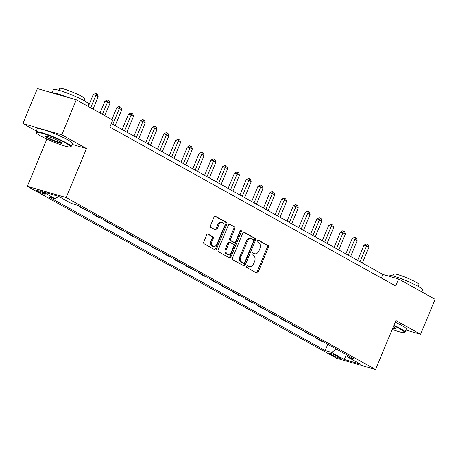 <?xml version="1.0" encoding="UTF-8"?>
<svg xmlns="http://www.w3.org/2000/svg" width="458" height="458" viewBox="0 0 458 458"><rect width="100%" height="100%" fill="white"/><g stroke="black" fill="none" stroke-linecap="round" stroke-linejoin="round"><path stroke-width="0.69" d="M246.61 266.212A1.048 0.733 106.1 0 0 246.856 267.535L256.68 272.991A1.5 1.042 106.1 0 0 256.835 273.054A1.5 1.042 106.1 0 0 258.175 272.132L268.422 247.389A1.5 1.042 106.1 0 0 268.067 245.499L258.243 240.044A1.048 0.733 106.1 0 0 258.14 239.998A1.048 0.733 106.1 0 0 257.201 240.645A1.048 0.733 106.1 0 0 257.448 241.967L258.718 242.671A4.792 3.343 106.1 0 1 259.858 248.717L258.999 250.778A4.792 3.343 106.1 0 1 254.711 253.738A4.792 3.343 106.1 0 1 254.219 253.532L252.948 252.827A1.048 0.733 106.1 0 0 252.845 252.782A1.048 0.733 106.1 0 0 251.906 253.429A1.048 0.733 106.1 0 0 252.152 254.751L253.423 255.455A4.792 3.343 106.1 0 1 254.562 261.501L253.709 263.562A4.792 3.343 106.1 0 1 249.415 266.522A4.792 3.343 106.1 0 1 248.929 266.316L247.658 265.606A1.048 0.733 106.1 0 0 247.549 265.566A1.048 0.733 106.1 0 0 246.61 266.212M37.482 191.284A4.883 0.555 -157.5 0 0 42.359 193.436A4.883 0.555 -157.5 0 0 45.353 194.123A4.883 0.555 -157.5 0 0 44.208 193.224A4.883 0.555 -157.5 0 0 39.331 191.072A4.883 0.555 -157.5 0 0 36.337 190.385A4.883 0.555 -157.5 0 0 37.482 191.284M208.138 234.09A1.5 1.042 106.1 0 0 207.984 234.027A1.5 1.042 106.1 0 0 206.644 234.948L203.77 241.893A1.5 1.042 106.1 0 0 204.125 243.782L215.037 249.845A1.5 1.042 106.1 0 0 215.186 249.908A1.5 1.042 106.1 0 0 216.525 248.98L226.779 224.243A1.5 1.042 106.1 0 0 226.424 222.353L215.512 216.291A1.5 1.042 106.1 0 0 215.357 216.228A1.5 1.042 106.1 0 0 214.018 217.149L210.548 225.536A1.5 1.042 106.1 0 0 210.903 227.426L215.569 230.019A1.5 1.042 106.1 0 0 215.724 230.082A1.5 1.042 106.1 0 0 217.063 229.155L218.787 224.998A4.008 2.794 106.1 0 1 222.37 222.525A4.008 2.794 106.1 0 1 223.733 227.746L216.983 244.034A4.008 2.794 106.1 0 1 213.399 246.507A4.008 2.794 106.1 0 1 212.037 241.286L213.165 238.572A1.5 1.042 106.1 0 0 212.81 236.683L207.823 233.998M72.038 144.385L86.493 148.564L61.773 134.824L76.274 99.815L37.401 88.571L22.9 123.58L36.291 131.028M86.493 148.564L66.192 197.575L375.577 369.543L336.704 358.305L27.32 186.332L66.192 197.575M405.885 330.023L420.599 334.277L395.878 320.537L375.577 369.543M420.599 334.277L435.1 299.269L398.603 278.985L382.848 274.428L111.351 123.517M76.274 99.815L112.771 120.099L109.868 127.101L395.706 285.987L398.603 278.985M232.521 257.871A1.5 1.042 106.1 0 0 232.876 259.76L243.782 265.823A1.5 1.042 106.1 0 0 243.937 265.886A1.5 1.042 106.1 0 0 245.276 264.964L255.524 240.221A1.5 1.042 106.1 0 0 255.169 238.332L244.263 232.269A1.5 1.042 106.1 0 0 244.108 232.206A1.5 1.042 106.1 0 0 242.769 233.133L232.521 257.871M229.406 257.831L218.5 251.768A1.5 1.042 106.1 0 1 218.145 249.879L228.393 225.141A1.5 1.042 106.1 0 1 229.733 224.214A1.5 1.042 106.1 0 1 229.887 224.283L234.553 226.876A1.5 1.042 106.1 0 1 234.914 228.765L230.758 238.795A1.5 1.042 106.1 0 0 231.113 240.685L234.21 242.408A1.5 1.042 106.1 0 0 234.359 242.471A1.5 1.042 106.1 0 0 235.698 241.543L240.026 231.101A1.048 0.733 106.1 0 1 240.965 230.454A1.048 0.733 106.1 0 1 241.32 231.817L230.901 256.972A1.5 1.042 106.1 0 1 229.561 257.9A1.5 1.042 106.1 0 1 229.406 257.831M339.452 357.366L337.38 356.215A4.729 0.538 -157.5 0 0 332.657 354.126A4.729 0.538 -157.5 0 0 329.754 353.462A4.729 0.538 -157.5 0 0 330.865 354.332L332.937 355.482A4.729 0.538 -157.5 0 0 337.66 357.566A4.729 0.538 -157.5 0 0 340.563 358.236A4.729 0.538 -157.5 0 0 339.452 357.366M347.193 355.099L347.748 357.103L354.103 358.94L77.683 205.293L71.328 203.455L58.613 196.39L42.434 191.707L55.149 198.778L48.794 196.94L325.214 350.588L331.569 352.425L336.458 349.133M347.748 357.103L360.463 364.167L344.284 359.49L331.569 352.425M61.773 134.824L22.9 123.58M46.882 139.106L27.32 186.332M381.359 278.012L382.848 274.428M327.808 344.324L325.214 350.588M316.031 337.781L315.877 338.159L321.997 341.565L323.76 342.074M304.261 331.237L304.101 331.615L310.226 335.021L311.984 335.531M292.49 324.693L292.33 325.071L298.45 328.478L300.213 328.987M280.714 318.15L280.559 318.528L286.679 321.934L288.443 322.443M268.943 311.606L268.783 311.984L274.909 315.39L276.666 315.9M257.173 305.062L257.012 305.44L263.132 308.847L264.896 309.356M245.396 298.519L245.242 298.897L251.362 302.303L253.125 302.812M233.626 291.975L233.466 292.353L239.591 295.759L241.349 296.269M221.855 285.431L221.695 285.809L227.815 289.216L229.578 289.725M210.079 278.888L209.924 279.266L216.044 282.672L217.808 283.181M198.308 272.344L198.148 272.722L204.274 276.128L206.031 276.638M186.538 265.8L186.377 266.178L192.497 269.585L194.261 270.094M174.761 259.257L174.607 259.634L180.727 263.041L182.49 263.55M162.991 252.713L162.83 253.091L168.956 256.497L170.714 257.007M151.22 246.169L151.06 246.547L157.18 249.954L158.943 250.463M139.444 239.626L139.289 240.003L145.409 243.41L147.173 243.919M127.673 233.082L127.513 233.46L133.639 236.866L135.396 237.37M115.903 226.538L115.742 226.916L121.862 230.322L123.626 230.826M104.126 219.995L103.972 220.372L110.092 223.779L111.855 224.283M92.356 213.451L92.195 213.829L98.321 217.235L100.079 217.739M80.585 206.901L80.425 207.285L86.545 210.691L88.308 211.195M315.877 338.159L317.634 338.668M304.101 331.615L305.864 332.124M292.33 325.071L294.093 325.581M280.559 318.528L282.317 319.037M268.783 311.984L270.546 312.493M257.012 305.44L258.776 305.95M245.242 298.897L246.999 299.406M233.466 292.353L235.229 292.862M221.695 285.809L223.458 286.319M209.924 279.266L211.682 279.775M198.148 272.722L199.911 273.231M186.377 266.178L188.141 266.688M174.607 259.634L176.364 260.144M162.83 253.091L164.594 253.6M151.06 246.547L152.823 247.057M139.289 240.003L141.047 240.513M127.513 233.46L129.276 233.969M115.742 226.916L117.506 227.426M103.972 220.372L105.729 220.882M92.195 213.829L93.959 214.338M80.425 207.285L82.188 207.795M58.664 196.413L55.149 198.778M346.351 354.629L344.284 359.49M247.143 265.606L247.875 266.012A4.792 3.343 106.1 0 0 248.368 266.212L249.415 266.522M254.711 253.738L253.663 253.434A4.792 3.343 106.1 0 1 253.171 253.228L252.438 252.822M256.234 272.745A1.5 1.042 106.1 0 0 257.121 271.829L267.369 247.085A1.5 1.042 106.1 0 0 267.014 245.196L257.734 240.038M243.335 265.577A1.5 1.042 106.1 0 0 244.229 264.661L254.476 239.918A1.5 1.042 106.1 0 0 254.121 238.028L243.656 232.212M243.564 263.333A1.048 0.733 106.1 0 0 243.673 263.379A1.048 0.733 106.1 0 0 244.612 262.732L253.606 241.017A1.048 0.733 106.1 0 0 253.36 239.694L252.014 238.95A4.792 3.343 106.1 0 0 251.528 238.744A4.792 3.343 106.1 0 0 247.234 241.704L241.085 256.549A4.792 3.343 106.1 0 0 242.225 262.589L243.564 263.333L242.511 263.029A1.048 0.733 106.1 0 0 242.62 263.075A1.048 0.733 106.1 0 0 242.734 263.092M251.528 238.744L250.474 238.441A4.792 3.343 106.1 0 0 246.186 241.4L247.234 241.704M242.511 263.029L241.171 262.285A4.792 3.343 106.1 0 1 240.038 256.245L246.186 241.4M229.286 224.225L234.553 226.876M233.471 242.196A1.5 1.042 106.1 0 1 233.311 242.167A1.5 1.042 106.1 0 1 233.156 242.105L230.059 240.381A1.5 1.042 106.1 0 1 229.704 238.492L233.861 228.462A1.5 1.042 106.1 0 0 233.506 226.573M228.96 257.585A1.5 1.042 106.1 0 0 229.853 256.669L240.273 231.513A1.048 0.733 106.1 0 0 240.341 230.637M226.441 249.209A4.008 2.794 106.1 0 0 227.803 254.43A4.008 2.794 106.1 0 0 231.387 251.957L233.763 246.221A1.5 1.042 106.1 0 0 233.408 244.332L230.311 242.608A1.5 1.042 106.1 0 0 230.162 242.545A1.5 1.042 106.1 0 0 228.817 243.473L226.441 249.209L225.393 248.906A4.008 2.794 106.1 0 0 226.75 254.127L227.803 254.43M229.263 242.305A1.5 1.042 106.1 0 0 229.109 242.242A1.5 1.042 106.1 0 0 227.769 243.164L228.817 243.473M225.393 248.906L227.769 243.164M213.399 246.507L212.346 246.204A4.008 2.794 106.1 0 1 210.989 240.982L212.111 238.269A1.5 1.042 106.1 0 0 211.756 236.38L207.537 234.032M222.37 222.525L221.323 222.222A4.008 2.794 106.1 0 0 217.733 224.695L218.787 224.998M215.123 229.767A1.5 1.042 106.1 0 0 216.01 228.851L217.733 224.695M214.59 249.593A1.5 1.042 106.1 0 0 215.478 248.677L225.725 223.939A1.5 1.042 106.1 0 0 225.37 222.05L214.911 216.233M362.381 263.052L368.936 247.228L366.583 245.917L363.955 245.156L357.641 260.413M363.955 245.156L366.205 243.959L367.259 244.263L360.028 261.741M367.259 244.263L368.198 244.784L368.936 247.228M350.61 256.509L357.166 240.685L354.813 239.374L352.185 238.612L345.864 253.869M352.185 238.612L354.435 237.416L355.482 237.719L348.257 255.198M355.482 237.719L356.427 238.24L357.166 240.685M338.84 249.965L345.395 234.141L343.036 232.83L340.414 232.069L334.094 247.326M340.414 232.069L342.658 230.872L343.712 231.175L336.481 248.654M343.712 231.175L344.651 231.696L345.395 234.141M327.064 243.421L333.619 227.597L331.266 226.286L328.638 225.525L322.323 240.782M328.638 225.525L330.888 224.328L331.941 224.632L324.711 242.11M331.941 224.632L332.88 225.153L333.619 227.597M315.293 236.878L321.848 221.054L319.495 219.743L316.867 218.981L310.547 234.238M316.867 218.981L319.117 217.785L320.165 218.088L312.94 235.567M320.165 218.088L321.11 218.609L321.848 221.054M392.191 329.428A18.612 2.113 -157.5 0 0 404.225 332.519A18.612 2.113 -157.5 0 0 400.052 328.924A18.612 2.113 -157.5 0 0 393.714 325.752M393.909 325.283A19.07 2.164 22.5 0 1 400.538 328.598A19.07 2.164 22.5 0 1 405.027 332.096A19.07 2.164 22.5 0 1 404.815 332.279L404.225 332.519M393.256 326.863A9.303 1.053 22.5 0 1 393.645 327.075A9.303 1.053 22.5 0 1 395.821 328.649A9.303 1.053 22.5 0 1 392.655 328.317M387.119 275.664L387.308 275.212A19.07 2.164 22.5 0 1 399.01 277.897A19.07 2.164 22.5 0 1 418.057 286.307A19.07 2.164 22.5 0 1 422.545 289.805L421.709 291.826M392.815 275.871L393.577 274.033A13.729 1.557 22.5 0 1 401.998 275.968A13.729 1.557 22.5 0 1 415.715 282.025A13.729 1.557 22.5 0 1 418.944 284.544L418.183 286.376M395.185 322.197A19.07 2.164 22.5 0 1 401.815 325.518A19.07 2.164 22.5 0 1 406.303 329.016L405.027 332.096M392.855 327.831A8.851 1.002 -157.5 0 0 395.489 328.266M40.55 135.934A18.612 2.113 -157.5 0 0 58.2 143.801A18.612 2.113 -157.5 0 0 70.355 146.938A18.612 2.113 -157.5 0 0 66.181 143.348A18.612 2.113 -157.5 0 0 46.676 134.807A18.612 2.113 -157.5 0 0 36.193 132.786A18.612 2.113 -157.5 0 0 40.55 135.934M36.193 132.786L35.942 132.196A19.07 2.164 22.5 0 1 35.924 131.921A19.07 2.164 22.5 0 1 47.626 134.606A19.07 2.164 22.5 0 1 66.673 143.016A19.07 2.164 22.5 0 1 71.156 146.514A19.07 2.164 22.5 0 1 70.95 146.697L70.355 146.938M46.956 137.784A9.303 1.053 22.5 0 1 44.873 135.992A9.303 1.053 22.5 0 1 50.947 137.56A9.303 1.053 22.5 0 1 59.775 141.493A9.303 1.053 22.5 0 1 61.95 143.068A9.303 1.053 22.5 0 1 56.712 142.054A9.303 1.053 22.5 0 1 46.956 137.784M45.371 135.957A8.851 1.002 -157.5 0 0 47.443 137.457A8.851 1.002 -157.5 0 0 55.859 141.207A8.851 1.002 -157.5 0 0 61.624 142.684M52.115 92.831L53.437 89.631A19.07 2.164 22.5 0 1 65.145 92.316A19.07 2.164 22.5 0 1 84.186 100.726A19.07 2.164 22.5 0 1 88.675 104.229L87.839 106.245M58.945 90.289L59.706 88.457A13.729 1.557 22.5 0 1 68.133 90.386A13.729 1.557 22.5 0 1 81.845 96.443A13.729 1.557 22.5 0 1 85.073 98.962L84.318 100.8M35.924 131.921L37.195 128.841A19.07 2.164 22.5 0 1 48.903 131.52A19.07 2.164 22.5 0 1 67.95 139.936A19.07 2.164 22.5 0 1 72.433 143.434L71.156 146.514M52.372 92.905A19.07 2.164 22.5 0 1 67.761 97.354M303.522 230.334L310.077 214.51L307.719 213.199L305.097 212.438L298.776 227.695M305.097 212.438L307.341 211.241L308.394 211.544L301.164 229.023M308.394 211.544L309.333 212.065L310.077 214.51M291.746 223.79L298.301 207.966L295.948 206.655L293.32 205.894L287.006 221.151M293.32 205.894L295.57 204.697L296.624 205.001L289.393 222.479M296.624 205.001L297.563 205.522L298.301 207.966M279.975 217.247L286.531 201.423L284.178 200.112L281.55 199.35L275.229 214.607M281.55 199.35L283.8 198.154L284.847 198.457L277.622 215.936M284.847 198.457L285.792 198.978L286.531 201.423M268.205 210.703L274.76 194.879L272.401 193.568L269.779 192.807L263.459 208.064M269.779 192.807L272.023 191.61L273.077 191.913L265.846 209.392M273.077 191.913L274.016 192.434L274.76 194.879M256.428 204.159L262.984 188.335L260.631 187.024L258.003 186.263L251.688 201.52M258.003 186.263L260.253 185.066L261.306 185.37L254.076 202.848M261.306 185.37L262.245 185.891L262.984 188.335M244.658 197.616L251.213 181.792L248.86 180.481L246.232 179.719L239.912 194.976M246.232 179.719L248.482 178.523L249.53 178.826L242.305 196.305M249.53 178.826L250.474 179.347L251.213 181.792M232.887 191.072L239.442 175.248L237.084 173.937L234.462 173.176L228.141 188.433M234.462 173.176L236.706 171.979L237.759 172.282L230.529 189.761M237.759 172.282L238.698 172.803L239.442 175.248M221.111 184.528L227.666 168.699L225.313 167.393L222.685 166.632L216.371 181.889M222.685 166.632L224.935 165.435L225.989 165.739L218.758 183.217M225.989 165.739L226.928 166.26L227.666 168.699M209.34 177.985L215.895 162.155L213.542 160.85L210.915 160.088L204.594 175.345M210.915 160.088L213.165 158.892L214.212 159.195L206.987 176.674M214.212 159.195L215.157 159.716L215.895 162.155M197.57 171.441L204.125 155.611L201.766 154.306L199.144 153.544L192.824 168.802M199.144 153.544L201.388 152.348L202.442 152.651L195.211 170.13M202.442 152.651L203.381 153.172L204.125 155.611M185.793 164.897L192.349 149.068L189.996 147.762L187.368 147.001L181.053 162.258M187.368 147.001L189.618 145.804L190.671 146.108L183.44 163.586M190.671 146.108L191.61 146.629L192.349 149.068M174.023 158.354L180.578 142.524L178.225 141.219L175.597 140.457L169.277 155.714M175.597 140.457L177.847 139.261L178.895 139.564L171.67 157.042M178.895 139.564L179.839 140.085L180.578 142.524M162.252 151.81L168.807 135.98L166.449 134.675L163.827 133.913L157.506 149.171M163.827 133.913L166.071 132.717L167.124 133.02L159.894 150.499M167.124 133.02L168.063 133.541L168.807 135.98M150.476 145.266L157.031 129.437L154.678 128.131L152.05 127.37L145.736 142.627M152.05 127.37L154.3 126.173L155.354 126.477L148.123 143.955M155.354 126.477L156.292 126.998L157.031 129.437M138.705 138.722L145.26 122.893L142.907 121.588L140.28 120.826L133.959 136.083M140.28 120.826L142.53 119.63L143.577 119.933L136.352 137.411M143.577 119.933L144.522 120.454L145.26 122.893M126.935 132.179L133.49 116.349L131.131 115.044L128.509 114.282L122.189 129.54M128.509 114.282L130.753 113.086L131.807 113.389L124.576 130.868M131.807 113.389L132.746 113.91L133.49 116.349M115.158 125.635L121.713 109.806L119.361 108.5L116.733 107.739L111.832 119.578M116.733 107.739L118.983 106.542L120.036 106.846L112.805 124.324M120.036 106.846L120.975 107.367L121.713 109.806M104.802 115.674L109.943 103.262L107.59 101.957L104.962 101.195L100.056 113.034M104.962 101.195L107.212 99.993L108.26 100.302L102.449 114.363M108.26 100.302L109.204 100.823L109.943 103.262M93.031 109.13L98.172 96.718L95.814 95.413L93.192 94.651L88.285 106.491M93.192 94.651L95.436 93.449L96.489 93.758L90.678 107.819M96.489 93.758L97.428 94.279L98.172 96.718M333.384 354.4L332.937 355.482M331.151 353.633L330.865 354.332M247.875 266.012L248.929 266.316M253.171 253.228L254.219 253.532M267.014 245.196L268.067 245.499M267.369 247.085L268.422 247.389M257.121 271.829L258.175 272.132M243.948 232.177L244.263 232.269M254.121 238.028L255.169 238.332M254.476 239.918L255.524 240.221M244.229 264.661L245.276 264.964M240.038 256.245L241.085 256.549M241.171 262.285L242.225 262.589M229.572 224.185L229.887 224.283M233.861 228.462L234.914 228.765M229.704 238.492L230.758 238.795M230.059 240.381L231.113 240.685M233.156 242.105L234.21 242.408M240.273 231.513L241.32 231.817M229.853 256.669L230.901 256.972M211.756 236.38L212.81 236.683M212.111 238.269L213.165 238.572M210.989 240.982L212.037 241.286M216.01 228.851L217.063 229.155M215.197 216.199L215.512 216.291M225.37 222.05L226.424 222.353M225.725 223.939L226.779 224.243M215.478 248.677L216.525 248.98M242.62 263.075L243.673 263.379M233.311 242.167L234.359 242.471M229.109 242.242L230.162 242.545"/></g></svg>
